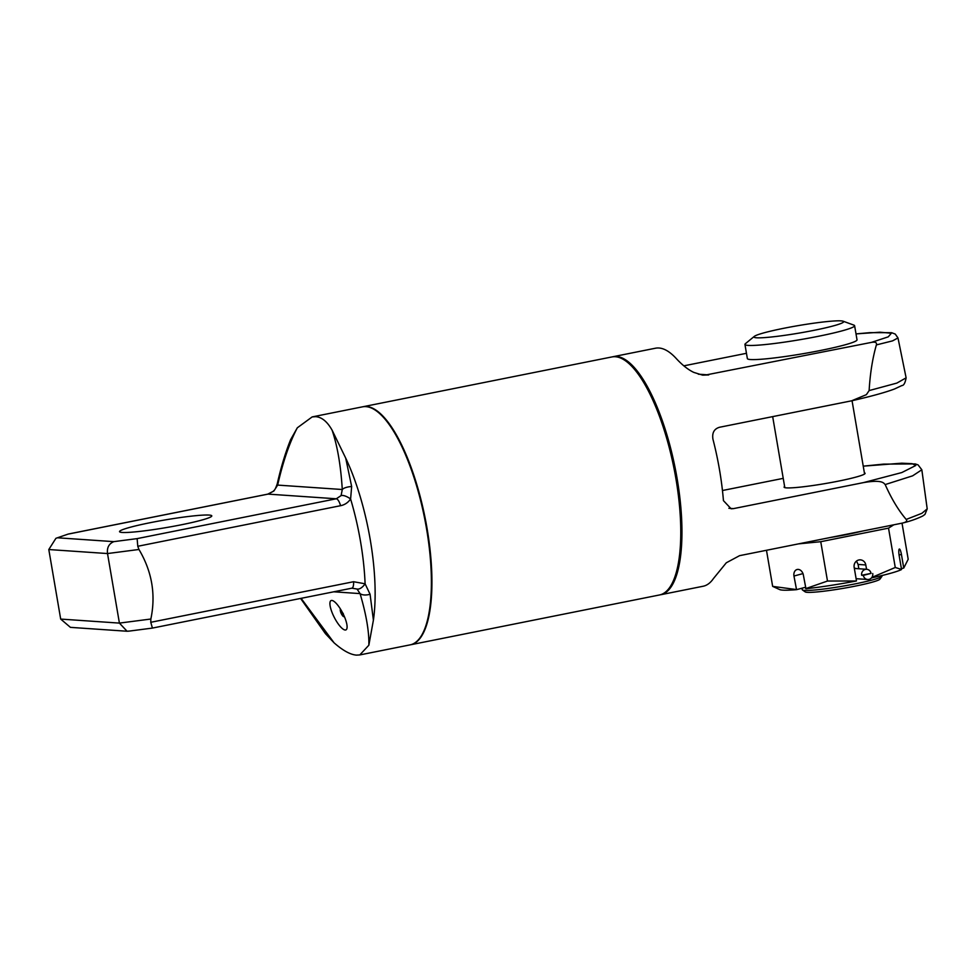 <?xml version="1.0" encoding="UTF-8"?>
<svg xmlns="http://www.w3.org/2000/svg" width="976" height="976" viewBox="0 0 976 976"><rect width="100%" height="100%" fill="white"/><g stroke="black" fill="none" stroke-linecap="round" stroke-linejoin="round"><path stroke-width="1.46" d="M830.32 537.508A41.297 3.416 -9.7 0 0 862.003 531.164M893.772 524.82L888.526 528.138L820.755 541.704L798.551 543.864M871.885 577.389L895.26 567.483L901.531 569.447L899.225 555.942A6.271 1.208 81.2 0 1 899.372 549.037A6.271 1.208 81.2 0 1 901.446 554.527L903.752 568.044L908.192 559.272L902.019 523.16M881.926 575.535L882.023 576.072A40.455 3.343 170.3 0 1 881.926 576.365A40.455 3.343 170.3 0 1 847.583 585.319A40.455 3.343 170.3 0 1 804.578 590.407A40.455 3.343 170.3 0 1 802.443 589.955A40.455 3.343 170.3 0 1 802.26 589.699L802.004 588.199M805.7 588.626L827.489 581.037L856.379 580.988A63.172 5.222 -9.7 0 1 805.956 588.76L803.382 575.108A6.271 4.709 -105.1 0 0 797.038 569.52A6.271 4.709 -105.1 0 0 793.964 576.035L796.538 589.675A63.172 5.222 -9.7 0 1 782.715 590.126A63.172 5.222 -9.7 0 1 779.873 589.663L772.65 586.381L766.477 550.281M772.65 586.381L796.27 589.541M827.489 581.037L820.755 541.704M856.464 580.793L854.159 567.288A6.271 5.917 93.9 0 1 860.405 559.858A6.271 5.917 93.9 0 1 865.797 564.958L858.099 564.421L858.831 568.752M858.099 564.421L856.477 561.09M856.025 568.557L854.281 568.032M796.538 589.675L805.468 587.271M895.26 567.483L888.526 528.138M865.797 564.958L866.542 569.276M871.458 577.926A63.172 5.222 -9.7 0 0 901.226 569.703L901.531 569.447M901.385 568.605L903.752 568.044M881.926 576.365L879.949 579.146A38.027 3.135 170.3 0 1 847.668 587.564A38.027 3.135 170.3 0 1 807.237 592.334A38.027 3.135 170.3 0 1 805.237 591.907L802.443 589.955M876.375 344.918L892.576 340.868L897.981 337.94L895.248 334.073L891.6 332.694L869.762 332.657L856.013 333.902L879.949 332.206L891.356 333.231L888.27 336.842L871.434 342.393C875.387 341.722 877.034 342.564 876.375 344.918C872.544 358.314 870.128 373.54 869.128 390.583L866.383 394.658L851.548 400.831L719.568 427.256C714.164 428.83 711.955 432.795 712.931 439.151A121.378 39.052 -101.3 0 1 723.436 500.627L731.122 508.777L733.476 508.618L863.418 482.62C882.987 479.289 883.817 483.388 885.183 484.572C891.552 498.882 898.567 510.497 906.204 519.439C907.534 521.001 906.24 522.233 902.324 523.099L739.588 555.661L726.315 562.774L713.493 578.5A121.378 39.052 -101.3 0 1 703.135 586.247L660.691 594.738A121.378 39.052 -101.3 0 0 676.173 473.262A121.378 39.052 -101.3 0 0 616.49 356.496A121.378 39.052 -101.3 0 0 613.062 356.704A121.378 39.052 -101.3 0 0 612.477 356.838M885.183 484.572L912.621 475.837L921.832 469.785L927.2 508.862L924.967 514.413L922.808 515.962C917.025 518.781 910.571 521.062 903.471 522.831L902.324 523.099M871.434 342.393L706.88 374.772A20.228 19.081 93.9 0 1 702.415 375.101M613.062 356.704L655.506 348.212A121.378 39.052 -101.3 0 1 658.934 348.005A121.378 39.052 -101.3 0 1 675.807 358.046C682.004 364.853 687.995 369.636 693.777 372.393L702.598 375.126L708.698 374.955M410.396 644.807A121.378 39.052 -101.3 0 0 410.664 644.758L659.508 594.97A121.378 39.052 -101.3 0 0 674.989 473.494A121.378 39.052 -101.3 0 0 615.319 356.728A121.378 39.052 -101.3 0 0 611.891 356.948L363.048 406.724A121.378 39.052 -101.3 0 0 362.767 406.785M410.664 644.758A121.378 39.052 -101.3 0 0 426.146 523.282A121.378 39.052 -101.3 0 0 366.476 406.516A121.378 39.052 -101.3 0 0 363.048 406.724M421.339 635.791A120.817 38.869 -101.3 0 0 421.534 635.486A120.817 38.869 -101.3 0 0 424.963 518.122A120.817 38.869 -101.3 0 0 376.651 411.103A120.817 38.869 -101.3 0 0 376.346 410.896M312.174 416.911L362.499 406.833A121.378 39.052 78.7 0 1 365.927 406.626A121.378 39.052 78.7 0 1 376.053 410.676A121.378 39.052 78.7 0 1 424.597 518.195A121.378 39.052 78.7 0 1 421.156 636.108A121.378 39.052 78.7 0 1 410.115 644.868L359.79 654.933L368.855 645.209L373.405 620.138A121.378 39.052 -101.3 0 0 345.711 458.122L332.096 430.172C327.277 421.644 321.824 417.142 315.712 416.667L312.174 416.911L297.326 427.793L290.592 439.725C285.395 452.718 280.954 467.358 277.294 483.657A10.114 3.684 12.7 0 0 277.66 485.096L342.283 489.513L341.088 495.613L336.269 498.785L137.128 538.618L137.775 546.279L138.958 549.476C152.012 571.485 155.965 594.665 150.853 619.028L119.414 623.103L127.063 631.24L129.113 631.057M300.596 598.434L325.447 633.668L334.085 642.83C342.881 650.553 350.347 654.652 356.472 655.128L359.79 654.933M345.711 458.122L351.653 486.524A10.114 3.77 176.6 0 0 342.283 489.513C340.807 465.65 337.415 445.861 332.096 430.172M150.853 619.028L150.768 622.298L353.58 581.72L365.097 583.794L370.075 594.262L373.405 620.138M351.653 486.524L350.604 499.017A10.114 4.221 -143 0 0 341.088 495.613M370.075 594.262A10.114 5.258 163.5 0 1 360.071 593.603C366.293 614.697 369.209 631.899 368.855 645.209M345.162 630.02A16.433 4.746 -117.1 0 0 346.004 629.862A16.433 4.746 -117.1 0 0 343.357 614.331A16.433 4.746 -117.1 0 0 331.852 600.447A16.433 4.746 -117.1 0 0 331.01 600.606A16.433 4.746 -117.1 0 0 333.658 616.137A16.433 4.746 -117.1 0 0 345.162 630.02M68.296 534.043L55.913 538.313L68.296 534.043L267.778 494.137L273.866 491.013L277.66 485.096C282.979 461.685 289.53 442.592 297.326 427.793M68.93 533.957L268.058 494.112L273.866 491.013M353.58 581.72A10.114 3.257 78.7 0 1 351.836 588.186L357.057 589.04A10.114 5.197 119.8 0 0 365.097 583.794A118.95 38.271 -101.3 0 0 350.604 499.017C348.017 502.652 344.674 504.885 340.575 505.702A10.114 3.257 -101.3 0 0 336.269 498.785L268.058 494.112A10.114 3.257 78.7 0 0 267.778 494.137M55.913 538.313L48.8 549.537L60.683 619.077L70.431 627.361L127.063 631.24M137.128 538.618L113.826 541.643C108.934 543.681 106.835 547.658 107.519 553.551L119.414 623.103L60.683 619.077M181.182 524.82A46.787 3.867 170.3 0 1 119.548 531.639A46.787 3.867 170.3 0 1 150.17 522.697A46.787 3.867 170.3 0 1 211.792 515.877A46.787 3.867 170.3 0 1 181.182 524.82M150.768 622.298L152.415 628.044M351.836 588.186L152.366 628.093L128.368 631.204M357.057 589.04L360.071 593.603L333.768 591.798M746.457 353.3L683.822 365.841M783.228 478.362L722.46 490.513M784.619 486.463A41.09 3.392 -9.7 0 0 784.094 487.158A41.09 3.392 -9.7 0 0 838.213 481.168A41.09 3.392 -9.7 0 0 865.09 473.311A41.09 3.392 -9.7 0 0 864.37 472.835M921.832 469.773L918.074 464.893L915.244 463.929L883.512 464.125L863.235 466.15L901.787 463.185L912.206 463.685L915.756 465.515L901.812 472.555L863.418 482.62M927.2 508.862L921.905 513.303L906.204 519.439M851.548 400.831C870.995 396.402 885.342 392.45 894.577 388.96L901.848 385.557C903.752 385.593 905.179 383.019 906.118 377.846L896.846 383.092L869.128 390.583M754.314 336.391L745.408 343.686A55.632 4.599 -9.7 0 0 744.944 344.443L747.36 358.57A55.632 4.599 -9.7 0 0 750.544 359.534A55.632 4.599 -9.7 0 0 811.934 352.129A55.632 4.599 -9.7 0 0 857.026 339.831L854.61 325.691A55.632 4.599 -9.7 0 0 853.939 325.142L843.105 321.202A45.518 3.758 -9.7 0 0 841.056 320.872A45.518 3.758 -9.7 0 0 794.037 326.35A45.518 3.758 -9.7 0 0 754.314 336.391A45.518 3.758 -9.7 0 0 756.546 337.781A45.518 3.758 -9.7 0 0 809.921 331.132A45.518 3.758 -9.7 0 0 843.105 321.202M744.944 344.443A55.632 4.599 -9.7 0 0 748.128 345.394A55.632 4.599 -9.7 0 0 809.519 338.001A55.632 4.599 -9.7 0 0 854.61 325.691M872.727 573.51A5.063 4.77 -86.1 0 1 867.676 579.488A5.063 4.77 -86.1 0 1 863.333 575.389L871.043 573.388A5.063 4.77 -86.1 0 0 866.7 569.289L854.354 568.435M866.7 569.289A5.063 4.77 -86.1 0 0 861.662 575.267L863.333 575.389M861.662 575.267L871.043 573.388M802.98 573.595L793.964 576.035M901.446 554.527L899.055 554.893M334.085 642.83L301.096 598.337M340.575 505.702L137.775 546.279M138.958 549.476L107.519 553.551L48.8 549.537M113.826 541.643L57.877 537.813M344.101 616.71A3.928 1.135 -117.1 0 0 344.223 616.698L344.003 616.71C341.856 616.722 339.16 608.316 340.648 609.744L340.795 609.61A3.928 1.135 -117.1 0 0 340.648 609.744A3.928 1.135 -117.1 0 0 340.465 610.415M341.197 610.281A3.538 1.025 -117.1 0 0 340.831 610.134A3.538 1.025 -117.1 0 0 341.088 613.233A3.538 1.025 -117.1 0 0 343.686 616.49A3.538 1.025 -117.1 0 0 344.101 615.954M342.918 614.77L341.6 611.854L342.918 614.77M728.889 508.301L733.476 508.618M698.316 374.186L706.88 374.772M864.577 473.994L852.048 400.709M784.814 487.634L772.675 416.63M421.534 635.486L421.156 636.108M273.646 490.745C274.659 490.367 275.866 488 277.294 483.657M342.234 612.306L343.32 613.684M342.271 612.513A0.805 0.805 0 0 0 342.918 613.77M906.118 377.846L897.981 337.94M856.111 578.695L867.676 579.488"/></g></svg>
